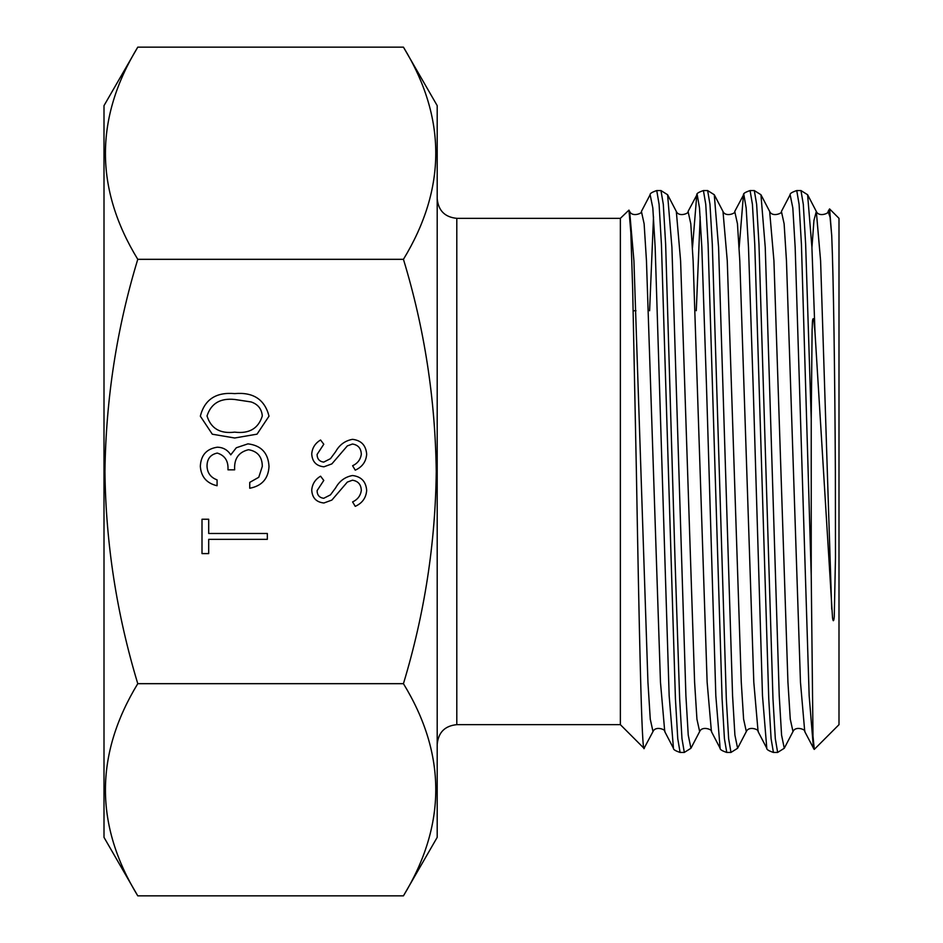 <?xml version="1.0" encoding="UTF-8"?>
<svg xmlns="http://www.w3.org/2000/svg" width="943" height="943" viewBox="0 0 943 943"><rect width="100%" height="100%" fill="white"/><g stroke="black" fill="none" stroke-linecap="round" stroke-linejoin="round"><path stroke-width="1.41" d="M137.772 895.85L104.001 837.36L104.001 105.64L137.772 47.15C94.654 118.052 94.654 188.777 137.772 259.325L403.439 259.325C424.35 327.964 435.289 398.689 436.255 471.5C435.442 543.368 424.503 614.093 403.439 683.675C446.558 754.223 446.558 824.948 403.439 895.85L137.772 895.85C94.654 825.302 94.654 754.577 137.772 683.675C116.708 614.093 105.757 543.368 104.944 471.5C105.911 398.689 116.849 327.964 137.772 259.325M403.439 259.325C446.558 188.423 446.558 117.698 403.439 47.15L437.198 105.64L437.198 837.36L403.439 895.85M811.228 419.069L812.112 329.343C812.524 326.278 811.958 317.225 813.715 318.875L815.035 333.068L811.911 247.302L807.609 194.729L800.972 190.569L803.306 204.325L805.64 244.225L811.228 419.069L811.228 575.643L812.996 736L814.28 749.39L838.999 724.66L838.999 218.34L829.581 208.922L828.072 211.444C829.722 213.035 818.984 217.609 816.32 211.444L813.95 220.356L811.923 247.761M815.035 333.068L832.528 617.83C833.176 622.026 833.753 621.661 834.26 616.734L835.474 557.384L835.368 471.5C834.838 373.899 833.506 277.678 831.726 235.632L829.581 208.922M814.127 749.355L804.744 731.556C806.395 729.965 795.656 725.391 792.992 731.556L784.27 748.27L777.645 752.431L773.425 752.431C768.698 750.852 766.494 749.473 766.789 748.27L758.078 731.556C759.728 729.965 748.99 725.391 746.326 731.556L737.603 748.27L730.978 752.431L726.758 752.431C722.032 750.852 719.827 749.473 720.122 748.27L711.411 731.556C713.061 729.965 702.323 725.391 699.659 731.556L690.936 748.27L684.312 752.431L681.978 738.687L679.644 698.775L674.976 558.315L665.64 244.225L663.306 204.313L660.972 190.569L656.752 190.569C652.037 192.148 649.821 193.527 650.128 194.729L641.405 211.444C643.055 213.035 632.329 217.609 629.653 211.444L628.957 210.112L630.843 232.579L632.682 289.737L636.384 471.5C639.071 623.406 641.723 758.573 644.328 748.164M684.312 752.431L680.092 752.431L677.758 738.687L675.424 698.775L661.42 244.225L659.086 204.313L656.752 190.569M653.511 216.796L649.609 310.742M811.228 575.643L801.42 244.225L799.086 204.313L796.752 190.569C792.037 192.148 789.821 193.527 790.128 194.729L781.405 211.444C783.055 213.035 772.317 217.609 769.653 211.444L760.942 194.729L754.306 190.569L750.086 190.569C745.371 192.148 743.155 193.527 743.461 194.729L739.135 247.761M777.645 752.431L775.311 738.687L772.977 698.775L758.974 244.225L756.64 204.313L754.306 190.569M773.425 752.431L771.091 738.687L768.757 698.775L754.754 244.225L752.42 204.313L750.086 190.569M730.978 752.431L728.644 738.687L726.31 698.775L712.307 244.225L709.973 204.313L707.639 190.569L703.419 190.569C698.704 192.148 696.488 193.527 696.794 194.729L692.468 247.761M726.758 752.431L724.424 738.687L722.09 698.775L708.087 244.225L705.753 204.313L703.419 190.569M700.178 216.796L696.276 310.742M680.092 752.431C675.365 750.852 673.161 749.473 673.455 748.27L664.744 731.556C666.395 729.965 655.656 725.391 652.992 731.556L644.057 748.353L620.364 724.66L620.364 218.34L628.957 210.112M366.674 454.267C366.061 461.705 362.253 466.997 355.252 470.156L352.599 465.736C357.633 463.378 360.544 459.547 361.31 454.267C361.098 448.338 358.151 444.919 352.458 444.023L347.33 445.898L331.877 463.885L323.921 466.809C316.282 465.995 312.216 461.705 311.732 453.937C312.239 447.866 315.186 443.222 320.573 440.004L323.791 444.247L317.084 454.455C317.178 458.935 319.382 461.492 323.708 462.117L330.463 458.675L335.661 451.65C339.504 444.778 345.126 440.676 352.529 439.332C361.287 440.405 366.002 445.379 366.674 454.267M207.024 466.207C207.319 472.926 210.666 477.488 217.079 479.881L217.079 485.739C206.67 483.299 201.083 476.816 200.329 466.29C200.894 455.198 206.552 448.833 217.303 447.206C223.126 447.347 227.605 449.894 230.74 454.844L236.316 447.76L247.926 443.858C261.211 445.45 268.236 452.982 269.014 466.467C268.331 478.69 261.918 485.951 249.742 488.25L249.742 482.392L258.771 477.276L262.307 466.361C262.201 456.813 257.592 451.273 248.492 449.717C238.567 452.133 233.958 458.84 234.666 469.826L227.97 469.826C228.501 461.056 224.929 455.469 217.279 453.076C210.442 454.514 207.024 458.887 207.024 466.207M403.439 683.675L137.772 683.675M269.014 416.158L257.038 434.157L234.689 438L212.305 434.204L200.329 416.158C204.607 399.49 216.053 391.97 234.689 393.608C253.302 391.97 264.735 399.49 269.014 416.158M208.698 539.349L208.698 553.588L202.002 553.588L202.002 519.239L208.698 519.239L208.698 533.479L267.329 533.479L267.329 539.349L208.698 539.349M366.674 490.454C366.061 497.88 362.253 503.185 355.252 506.344L352.599 501.924C357.633 499.566 360.544 495.735 361.31 490.454C361.098 484.513 358.151 481.107 352.458 480.211L347.33 482.085L331.877 500.073L323.921 502.996C316.282 502.183 312.216 497.892 311.732 490.112C312.239 484.042 315.186 479.409 320.573 476.191L323.791 480.435L317.084 490.643C317.178 495.122 319.382 497.68 323.708 498.305L330.463 494.863L335.661 487.837C339.504 480.965 345.126 476.863 352.529 475.52C361.287 476.592 366.002 481.567 366.674 490.454M403.439 47.15L137.772 47.15M633.213 310.766L633.225 311.449M207.024 415.957C210.973 428.558 220.179 433.945 234.666 432.13C249.141 433.945 258.358 428.558 262.307 415.957C261.671 408.897 257.922 404.229 251.097 401.942L234.666 399.467C220.249 397.97 211.043 403.463 207.024 415.957M620.364 724.66L456.801 724.66L456.801 218.34C444.896 217.173 438.365 210.643 437.198 198.737M831.726 235.632L830.076 217.22L828.072 211.444M804.744 731.556L800.466 682.19L786.462 260.81L784.128 223.809L781.405 211.444M758.078 731.556L753.799 682.19L739.795 260.81L737.461 223.809L734.738 211.444C736.389 213.035 725.65 217.609 722.986 211.444L714.275 194.729L707.639 190.569M711.411 731.556L707.132 682.19L693.129 260.81L690.795 223.809L688.072 211.444C689.722 213.035 678.984 217.609 676.32 211.444L667.609 194.729L660.972 190.569M664.744 731.556L660.465 682.19L646.462 260.81L644.128 223.809L641.405 211.444M831.726 609.261L820.599 260.81L816.32 211.444L807.609 194.729M792.992 731.556L790.269 719.191L787.935 682.19L773.932 260.81L769.653 211.444M746.326 731.556L743.603 719.191L741.269 682.19L727.265 260.81L722.986 211.444M699.659 731.556L696.936 719.191L694.602 682.19L680.598 260.81L676.32 211.444M652.992 731.556L650.269 719.191L647.935 682.19L633.932 260.81L629.653 211.444M813.455 748.27L809.153 695.698L795.161 247.302L792.827 207.931L790.128 194.729M766.789 748.27L762.486 695.698L753.151 385.864L748.494 247.302L746.161 207.931L743.827 194.376L734.738 211.444M720.122 748.27L715.82 695.698L706.484 385.864L701.828 247.302L699.494 207.931L697.16 194.376L688.072 211.444M673.455 748.27L669.153 695.698L655.161 247.302L652.827 207.931L650.128 194.729M784.27 748.27L781.57 735.068L779.236 695.698L765.245 247.302L760.942 194.729M737.603 748.27L734.903 735.068L732.57 695.698L718.578 247.302L714.275 194.729M690.936 748.27L688.237 735.068L685.903 695.698L671.911 247.302L667.609 194.729M800.972 190.569L796.752 190.569M620.364 218.34L456.801 218.34M456.801 724.66C444.896 725.827 438.365 732.357 437.198 744.263M633.225 310.742L635.983 310.742"/></g></svg>
